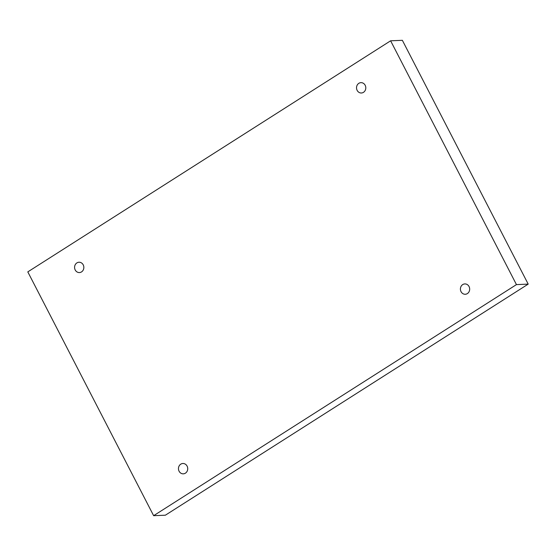 <?xml version="1.0" encoding="UTF-8"?>
<svg xmlns="http://www.w3.org/2000/svg" width="556" height="556" viewBox="0 0 556 556"><rect width="100%" height="100%" fill="white"/><g stroke="black" fill="none" stroke-linecap="round" stroke-linejoin="round"><path stroke-width="0.83" d="M27.8 271.884L390.618 40.803L516.454 284.609L153.637 515.69L27.8 271.884M516.454 284.609L528.2 284.116L402.363 40.31L390.618 40.803M365.174 85.276A5.171 4.629 -92.4 0 0 360.948 82.656A5.171 4.629 -92.4 0 0 357.154 90.378A5.171 4.629 -92.4 0 0 361.379 92.998A5.171 4.629 -92.4 0 0 365.174 85.276M83.219 264.851A5.171 4.629 -92.4 0 0 78.994 262.237A5.171 4.629 -92.4 0 0 75.206 269.959A5.171 4.629 -92.4 0 0 79.432 272.572A5.171 4.629 -92.4 0 0 83.219 264.851M187.101 466.116A5.171 4.629 -92.4 0 0 182.875 463.495A5.171 4.629 -92.4 0 0 179.088 471.217A5.171 4.629 -92.4 0 0 183.313 473.837A5.171 4.629 -92.4 0 0 187.101 466.116M469.049 286.542A5.171 4.629 -92.4 0 0 464.823 283.921A5.171 4.629 -92.4 0 0 461.035 291.643A5.171 4.629 -92.4 0 0 465.261 294.263A5.171 4.629 -92.4 0 0 469.049 286.542M528.2 284.116L165.382 515.197L153.637 515.69"/></g></svg>
